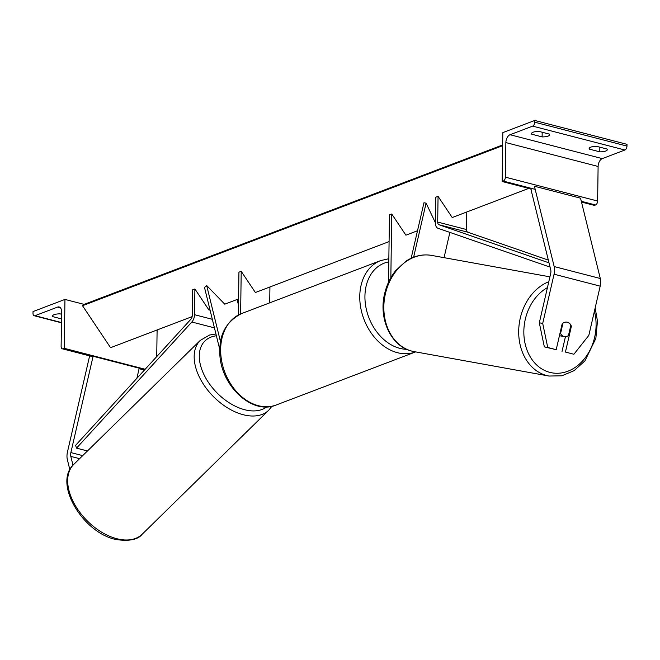 <?xml version="1.0" encoding="UTF-8"?>
<svg xmlns="http://www.w3.org/2000/svg" width="660" height="660" viewBox="0 0 660 660"><rect width="100%" height="100%" fill="white"/><g stroke="black" fill="none" stroke-linecap="round" stroke-linejoin="round"><path stroke-width="0.99" d="M220.572 342.012L206.679 285.533L204.517 287.537L219.862 349.907M238.474 305.068L237.105 299.483M238.565 298.93L224.763 304.186L206.679 285.533M389.078 241.593L255.387 292.52L241.213 271.326L238.936 272.192L238.334 315.034M269.932 286.984L269.709 302.849M241.213 271.326L240.62 313.945M33.025 311.578L64.952 299.417L64.267 348.323L63.129 348.752A3.308 1.939 104.5 0 1 62.345 348.818A3.308 1.939 104.5 0 1 61.124 346.393L61.603 311.809A6.616 3.877 -75.5 0 0 59.161 306.974A6.616 3.877 -75.5 0 0 57.585 307.09L35.005 315.686A3.308 1.939 104.5 0 1 34.221 315.752A3.308 1.939 104.5 0 1 33 313.327L33.025 311.578M84.117 304.384L64.952 299.417M52.833 315.463L52.816 316.651L61.504 318.904M52.816 316.651A7.351 2.285 0.8 0 1 52.577 316.058A7.351 2.285 0.8 0 1 60.118 313.871L61.57 314.251M145.159 369.262L64.267 348.323M157.105 329.959L156.733 356.606M69.844 469.722L67.361 459.616A11.764 6.897 104.5 0 1 66.974 455.953A11.764 6.897 104.5 0 1 67.468 451.968L89.636 355.88M72.979 465.201L70.818 456.398A5.882 3.448 104.5 0 1 70.62 454.567A5.882 3.448 104.5 0 1 70.868 452.57L93.093 356.26L139.21 368.206L136.884 378.32M562.914 323.235L562.939 323.235A7.351 5.816 100.3 0 1 564.242 322.476A7.351 5.948 -79.9 0 1 567.064 322.154A7.351 5.948 -79.9 0 1 567.427 322.228A7.351 5.948 -79.9 0 1 571.379 326.287L565.43 352.06L573.895 354.255L565.43 352.06M573.895 354.255L588.836 335.362L600.188 286.151A11.764 6.897 -75.5 0 0 600.683 282.158A11.764 6.897 -75.5 0 0 600.295 278.503L580.544 198.181L534.418 186.244L554.169 266.558A11.764 6.897 -75.5 0 1 554.557 270.221A11.764 6.897 -75.5 0 1 554.062 274.205L542.71 323.416L539.311 322.814L550.663 273.603A5.882 3.448 -75.5 0 0 550.91 271.606A5.882 3.448 -75.5 0 0 550.712 269.775L530.962 189.461L531.976 188.512M565.438 336.683L562.031 351.458M547.742 347.482L556.207 349.676L544.343 346.879L547.742 347.482L542.71 323.416M539.311 322.814L544.343 346.879M556.207 349.676L562.155 323.903M570.636 326.155L571.379 326.287M559.969 333.349L560.579 333.465A7.351 5.816 100.3 0 0 564.053 336.534A7.351 5.816 100.3 0 0 564.399 336.616A7.351 5.816 100.3 0 0 568.474 335.519L570.834 325.298A7.351 5.816 100.3 0 0 567.361 322.22M560.579 333.465L562.939 323.235M549.417 134.12A7.351 2.285 0.8 0 1 549.656 134.714A7.351 2.285 0.8 0 1 548.072 136.108A7.351 2.285 0.8 0 1 542.116 136.9L531.737 134.211A7.351 2.285 -179.2 0 1 531.498 133.617A7.351 2.285 -179.2 0 1 539.038 131.431L549.417 134.12M607.068 149.044A7.351 2.285 0.8 0 1 607.315 149.647A7.351 2.285 0.8 0 1 605.731 151.033A7.351 2.285 0.8 0 1 599.775 151.825L589.396 149.143A7.351 2.285 -179.2 0 1 589.149 148.541A7.351 2.285 -179.2 0 1 596.689 146.363L607.068 149.044M534.757 120.45L502.829 132.619L502.144 181.517L503.283 181.087A3.308 1.939 -75.5 0 0 505.379 177.16L505.865 142.576A6.616 3.877 104.5 0 1 510.056 134.722L532.636 126.126A3.308 1.939 -75.5 0 0 534.732 122.199L534.757 120.45L627 144.334L626.975 146.083L534.732 122.199M581.493 202.067L594.388 205.4L595.526 204.971A3.308 1.939 -75.5 0 0 597.622 201.044L598.108 166.46A6.616 3.877 104.5 0 1 602.299 158.614L624.88 150.01A3.308 1.939 -75.5 0 0 626.975 146.083M531.366 189.082L502.144 181.517M589.413 147.956L589.396 149.143M599.841 147.172L599.775 151.825M531.754 133.023L531.737 134.211M542.182 132.248L542.116 136.9M411.155 258.258L423.959 202.76L426.088 203.14L413.614 257.218M444.056 257.664L449.881 232.402M435.418 222.758L426.088 203.14M417.499 230.769L405.908 235.183L391.735 213.988L390.844 277.72M391.735 213.988L389.458 214.855L388.517 282.265M87.45 450.97L76.519 448.14L75.595 445.352L190.905 319.225A3.679 2.153 -75.5 0 0 192.258 315.571L192.613 289.839L194.898 288.973L209.063 310.167L209.995 309.812M76.519 448.14L191.837 322.014A7.351 4.315 -75.5 0 0 194.535 314.704L194.898 288.973M528.718 188.397L452.224 217.536L438.058 196.342L437.695 222.073A3.679 2.153 104.5 0 0 438.958 224.73L549.013 262.861M548.336 260.106L467.783 232.196A3.679 2.153 104.5 0 1 466.521 229.54L466.768 212M550.06 267.102L437.943 228.261A7.351 4.315 104.5 0 1 435.418 222.94L435.773 197.208L438.058 196.342M192.142 316.61L110.567 347.688L82.516 305.72L83.548 304.747A3.308 2.475 69.1 0 1 84.175 304.359L502.656 144.944M502.639 145.679L82.516 305.72M61.454 322.534L35.005 315.686M60.472 307.832L57.585 307.09M144.614 369.856L139.161 368.445M93.035 356.499L63.129 348.752M220.654 349.322A48.889 36.564 69.1 0 0 276.391 404.935C250.891 415.973 218.221 382.948 219.854 350.014C219.739 333.316 226.982 321.164 241.585 313.558A48.889 36.564 69.1 0 0 220.654 349.322M415.635 351.895L415.511 351.945A48.889 36.564 -110.9 0 1 359.766 296.323A48.889 36.564 -110.9 0 1 380.704 260.568L241.585 313.558M388.798 261.88A45.218 33.817 69.1 0 0 364.93 296.208A45.218 33.817 69.1 0 0 406.717 349.313M79.596 458.667L70.818 456.398M82.698 455.631L70.868 452.57M117.81 538.956A48.889 29.989 45.6 0 0 142.263 534.163C138.064 539.624 129.393 541.423 116.242 539.55C83.209 533.239 52.709 483.12 73.821 464.335A48.889 29.989 45.6 0 0 75.372 505.642A48.889 29.989 45.6 0 0 117.81 538.956M216.381 335.767A45.218 27.736 45.6 0 0 202.339 370.912A45.218 27.736 45.6 0 0 245.636 409.967A45.218 27.736 45.6 0 0 266.755 406.849M142.263 534.163L268.752 410.198A48.889 29.989 -134.4 0 1 244.291 414.983A48.889 29.989 -134.4 0 1 201.861 381.678A48.889 29.989 -134.4 0 1 200.31 340.362L73.821 464.335M600.188 286.151L554.062 274.205M600.295 278.503L554.169 266.558M594.396 311.264A45.218 35.788 -79.7 0 1 585.783 357.01A45.218 35.788 -79.7 0 1 549.805 372.364A45.218 35.788 -79.7 0 1 523.858 333.589A45.218 35.788 -79.7 0 1 547.429 287.611M548.79 281.713A48.889 38.701 100.3 0 0 518.702 330.643A48.889 38.701 100.3 0 0 546.769 375.548A48.889 38.701 100.3 0 0 549.038 376.043L414.183 351.632A48.889 38.701 -79.7 0 1 411.914 351.128A48.889 38.701 -79.7 0 1 385.093 295.185A48.889 38.701 -79.7 0 1 431.607 255.412C422.911 253.951 414.554 255.75 406.535 260.807L395.728 270.575C390.53 277.035 386.884 284.518 384.796 293.024C378.147 318.17 390.695 346.203 411.815 351.112L414.183 351.632M602.299 158.614L510.056 134.722M624.88 150.01L532.636 126.126M595.526 204.971L581.303 201.283M535.178 189.346L503.283 181.087M597.622 201.044L505.379 177.16M598.108 166.46L505.865 142.576M212.33 319.308L194.535 314.704M214.434 327.863L191.837 322.014M466.521 229.54L437.695 222.073M467.783 232.196L438.958 224.73M502.648 145.101L83.548 304.747M144.424 370.07L139.103 368.692M92.977 356.746L62.345 348.818M61.454 322.798L34.221 315.752M415.511 351.945L276.391 404.935M388.839 258.736L380.704 260.568M268.752 410.198L271.912 406.246M215.935 333.968L209.608 335.016L200.31 340.362M549.92 276.837L431.607 255.412M564.399 336.616L559.424 335.717M595.163 307.915L597.465 321.115L595.848 338.44L584.917 360.888L574.109 370.656L561.833 375.796L549.038 376.043"/></g></svg>
